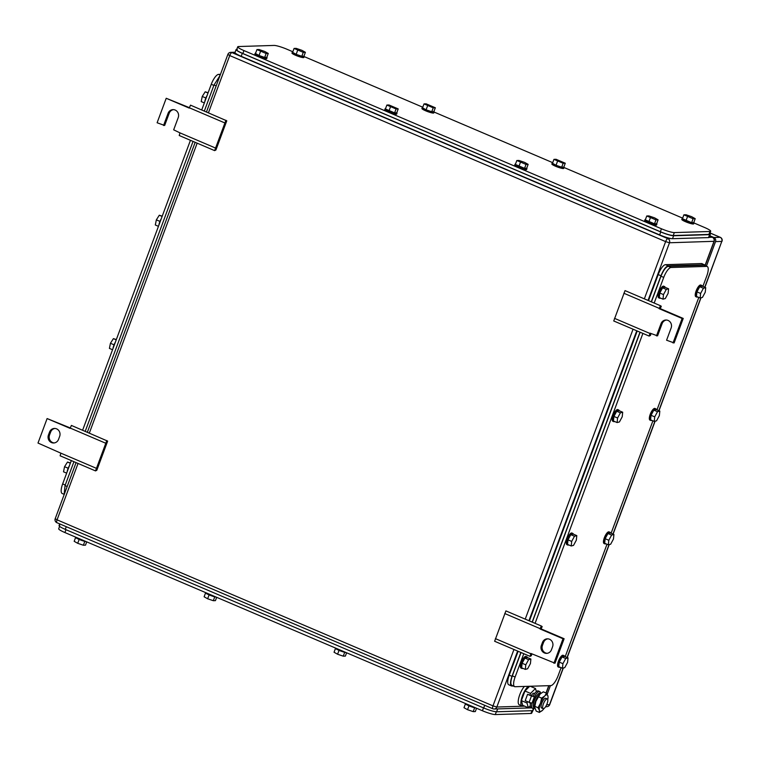 <?xml version="1.0" encoding="UTF-8"?>
<svg xmlns="http://www.w3.org/2000/svg" width="760" height="760" viewBox="0 0 760 760"><rect width="100%" height="100%" fill="white"/><g stroke="black" fill="none" stroke-linecap="round" stroke-linejoin="round"><path stroke-width="1.14" d="M106.799 440.543L95.513 470.905L96.814 470.269L107.654 441.113L71.392 425.429L70.1 428.374L47.111 418.56L70.271 427.947M96.282 468.274L60.876 453.169L60.106 455.791L95.513 470.905M47.111 418.56L38 443.051L60.876 453.169M105.611 443.184L70.214 428.07M48.441 435.024L49.533 432.079A5.804 5.444 -91.8 0 1 54.416 428.44A5.804 5.444 -91.8 0 1 59.65 436.401L58.558 439.337A5.804 5.444 -91.8 0 1 53.684 442.985A5.804 5.444 -91.8 0 1 48.441 435.024L49.542 434.986L50.645 432.05L49.533 432.079M54.967 428.45A5.804 5.444 -91.8 0 0 50.645 432.05M49.542 434.986A5.804 5.444 -91.8 0 0 54.236 442.938M541.13 628.919L564.119 638.732L555.009 663.214L530.917 653.438L530.033 656.364L494.627 641.26L505.913 610.897L541.319 626.003L542.174 626.572L541.13 628.919L540.018 628.947L541.319 626.003M504.735 613.529L540.132 628.644M530.033 656.364L531.335 655.728L531.886 653.847M495.397 638.628L530.803 653.742M564.119 638.732L563.017 638.761L553.907 663.252M540.018 628.947L563.017 638.761M552.567 646.788L551.475 649.724A5.804 5.444 -91.8 0 1 546.601 653.372A5.804 5.444 -91.8 0 1 541.357 645.411L542.45 642.475A5.804 5.444 -91.8 0 1 547.333 638.827A5.804 5.444 -91.8 0 1 552.567 646.788M547.884 638.846A5.804 5.444 -91.8 0 0 543.552 642.438L542.459 645.373A5.804 5.444 -91.8 0 0 547.153 653.325M225.919 120.251L214.624 150.623L215.925 149.986L226.774 120.821L190.513 105.146L189.211 108.091L166.221 98.278L189.382 107.654M215.393 147.991L179.987 132.876L179.218 135.508L214.624 150.623M173.536 109.639A5.804 5.444 -91.8 0 0 169.204 113.23L168.102 113.269A5.804 5.444 -91.8 0 1 172.986 109.62A5.804 5.444 -91.8 0 1 178.22 117.581L173.669 129.827L179.987 132.876M224.732 122.892L189.325 107.787M169.204 113.23L164.654 125.476L157.111 122.759L166.221 98.278M168.102 113.269L163.552 125.514M666.453 320.026A5.804 5.444 -91.8 0 0 662.121 323.617L657.571 335.863L650.028 333.155L649.144 336.081L613.738 320.967L625.033 290.605L660.44 305.719L661.295 306.29L660.24 308.626L659.139 308.665L660.44 305.719M623.846 293.246L659.253 308.36M649.144 336.081L650.446 335.445L650.997 333.564M614.507 318.345L649.914 333.459M660.24 308.626L683.231 318.44L674.12 342.931L666.586 340.214L671.137 327.969A5.804 5.444 -91.8 0 0 665.903 320.017A5.804 5.444 -91.8 0 0 661.019 323.655L656.469 335.901M683.231 318.44L682.128 318.478L673.018 342.959M659.139 308.665L682.128 318.478M706.41 266.152L715.54 241.604A3.163 2.964 88.2 0 0 713.878 237.49L709.831 235.761M547.19 694.288L550.411 685.625M702.886 286.444L706.743 276.079A10.554 3.372 113.1 0 0 707.208 266.494A10.554 3.372 113.1 0 0 706.705 266.399L671.042 267.501A10.554 3.372 113.1 0 0 663.727 277.409L654.189 303.05M511.898 685.453L514.644 686.631A10.554 3.372 113.1 0 1 515.109 677.036L523.783 653.704M535.078 623.342L642.894 333.412M514.644 686.631A10.554 3.372 113.1 0 0 515.137 686.717L550.8 685.615A10.554 3.372 113.1 0 0 558.125 675.707L561.108 667.669M698.801 297.435L656.991 409.849M652.906 420.85L611.097 533.264M607.003 544.255L565.193 656.678M515.109 677.036L512.344 675.858C510.35 681.806 510.359 685.026 512.383 685.539M512.344 675.858L521.028 652.526M532.313 622.164L640.139 332.234M651.434 301.872L660.962 276.231L663.727 277.409M671.042 267.501L668.287 266.323C665.836 266.978 663.394 270.284 660.962 276.231M668.287 266.323L703.95 265.221L706.705 266.399M704.463 265.326L703.95 265.221M620.378 412.832L617.586 418.009L617.111 422.57L619.428 421.952L622.221 416.774L622.697 412.214L619.02 410.647L616.702 411.264L620.378 412.832L622.697 412.214M617.111 422.57L613.434 420.992L613.909 416.442L616.702 411.264M617.586 418.009L613.909 416.442M614.631 421.505A6.327 2.023 -66.9 0 1 614.26 421.658A6.327 2.023 -66.9 0 1 613.738 421.638A6.327 2.023 -66.9 0 1 614.07 415.739A6.327 2.023 -66.9 0 1 618.184 409.982A6.327 2.023 -66.9 0 1 618.707 410.001A6.327 2.023 -66.9 0 1 619.229 410.733M613.738 421.638L612.817 421.249A6.327 2.023 -66.9 0 1 613.149 415.349A6.327 2.023 -66.9 0 1 617.262 409.583A6.327 2.023 -66.9 0 1 617.785 409.602L618.707 410.001M574.484 536.246L571.691 541.424L571.216 545.984L573.534 545.366L576.327 540.189L576.802 535.629L573.116 534.052L570.798 534.669L574.484 536.246L576.802 535.629M571.216 545.984L567.539 544.407L568.005 539.847L570.798 534.669M571.691 541.424L568.005 539.847M568.736 544.92A6.327 2.023 -66.9 0 1 568.366 545.072A6.327 2.023 -66.9 0 1 567.843 545.053A6.327 2.023 -66.9 0 1 568.176 539.153A6.327 2.023 -66.9 0 1 572.289 533.387A6.327 2.023 -66.9 0 1 572.812 533.406A6.327 2.023 -66.9 0 1 573.334 534.147M567.843 545.053L566.922 544.663A6.327 2.023 -66.9 0 1 567.255 538.764A6.327 2.023 -66.9 0 1 571.368 532.997A6.327 2.023 -66.9 0 1 571.89 533.017L572.812 533.406M611.61 535.097L608.817 540.274L608.342 544.834L610.66 544.217L613.453 539.039L613.928 534.48L610.251 532.903L607.933 533.52L611.61 535.097L613.928 534.48M608.342 544.834L604.665 543.258L605.14 538.697L607.933 533.52M608.817 540.274L605.14 538.697M605.862 543.77A6.327 2.023 -66.9 0 1 605.501 543.922A6.327 2.023 -66.9 0 1 604.979 543.903A6.327 2.023 -66.9 0 1 605.311 538.004A6.327 2.023 -66.9 0 1 609.415 532.237A6.327 2.023 -66.9 0 1 609.947 532.256A6.327 2.023 -66.9 0 1 610.47 532.997M604.979 543.903L604.058 543.514A6.327 2.023 -66.9 0 1 604.39 537.614A6.327 2.023 -66.9 0 1 608.503 531.848A6.327 2.023 -66.9 0 1 609.026 531.867L609.947 532.256M657.514 411.683L654.721 416.86L654.246 421.42L656.564 420.802L659.357 415.625L659.832 411.065L656.146 409.498L653.828 410.115L657.514 411.683L659.832 411.065M654.246 421.42L650.569 419.843L651.035 415.292L653.828 410.115M654.721 416.86L651.035 415.292M651.767 420.356A6.327 2.023 -66.9 0 1 651.396 420.508A6.327 2.023 -66.9 0 1 650.873 420.489A6.327 2.023 -66.9 0 1 651.206 414.589A6.327 2.023 -66.9 0 1 655.319 408.832A6.327 2.023 -66.9 0 1 655.842 408.851A6.327 2.023 -66.9 0 1 656.364 409.583M650.873 420.489L649.952 420.099A6.327 2.023 -66.9 0 1 650.284 414.2A6.327 2.023 -66.9 0 1 654.398 408.433A6.327 2.023 -66.9 0 1 654.92 408.452L655.842 408.851M703.408 288.268L700.615 293.445L700.14 298.005L702.458 297.388L705.251 292.21L705.726 287.651L702.05 286.083L699.732 286.701L703.408 288.268L705.726 287.651M700.14 298.005L696.464 296.438L696.939 291.878L699.732 286.701M700.615 293.445L696.939 291.878M697.661 296.951A6.327 2.023 -66.9 0 1 697.29 297.103A6.327 2.023 -66.9 0 1 696.768 297.084A6.327 2.023 -66.9 0 1 697.1 291.184A6.327 2.023 -66.9 0 1 701.214 285.418A6.327 2.023 -66.9 0 1 701.736 285.437A6.327 2.023 -66.9 0 1 702.259 286.168M696.768 297.084L695.846 296.685A6.327 2.023 -66.9 0 1 696.179 290.785A6.327 2.023 -66.9 0 1 700.292 285.019A6.327 2.023 -66.9 0 1 700.815 285.038L701.736 285.437M666.273 289.417L663.48 294.595L663.005 299.155L665.323 298.537L668.116 293.36L668.591 288.8L664.914 287.233L662.596 287.85L666.273 289.417L668.591 288.8M663.005 299.155L659.328 297.587L659.803 293.027L662.596 287.85M663.48 294.595L659.803 293.027M660.525 298.101A6.327 2.023 -66.9 0 1 660.164 298.252A6.327 2.023 -66.9 0 1 659.632 298.233A6.327 2.023 -66.9 0 1 659.965 292.334A6.327 2.023 -66.9 0 1 664.078 286.567A6.327 2.023 -66.9 0 1 664.611 286.587A6.327 2.023 -66.9 0 1 665.123 287.318M659.632 298.233L658.711 297.834A6.327 2.023 -66.9 0 1 659.053 291.935A6.327 2.023 -66.9 0 1 663.157 286.168A6.327 2.023 -66.9 0 1 663.689 286.188L664.611 286.587M528.58 659.661L525.787 664.829L525.312 669.389L527.63 668.771L530.423 663.594L530.898 659.034L527.221 657.466L524.903 658.084L528.58 659.661L530.898 659.034M525.312 669.389L521.635 667.822L522.111 663.261L524.903 658.084M525.787 664.829L522.111 663.261M522.832 668.334A6.327 2.023 -66.9 0 1 522.471 668.486A6.327 2.023 -66.9 0 1 521.949 668.467A6.327 2.023 -66.9 0 1 522.281 662.568A6.327 2.023 -66.9 0 1 526.385 656.801A6.327 2.023 -66.9 0 1 526.917 656.82A6.327 2.023 -66.9 0 1 527.44 657.561M521.949 668.467L521.028 668.078A6.327 2.023 -66.9 0 1 521.36 662.178A6.327 2.023 -66.9 0 1 525.473 656.412A6.327 2.023 -66.9 0 1 525.996 656.431L526.917 656.82M565.716 658.511L562.922 663.679L562.447 668.239L564.765 667.622L567.558 662.444L568.033 657.885L564.357 656.317L562.039 656.934L565.716 658.511L568.033 657.885M562.447 668.239L558.771 666.672L559.246 662.112L562.039 656.934M562.922 663.679L559.246 662.112M559.968 667.185A6.327 2.023 -66.9 0 1 559.607 667.337A6.327 2.023 -66.9 0 1 559.075 667.318A6.327 2.023 -66.9 0 1 559.408 661.418A6.327 2.023 -66.9 0 1 563.521 655.652A6.327 2.023 -66.9 0 1 564.053 655.671A6.327 2.023 -66.9 0 1 564.566 656.412M559.075 667.318L558.153 666.928A6.327 2.023 -66.9 0 1 558.495 661.029A6.327 2.023 -66.9 0 1 562.6 655.262A6.327 2.023 -66.9 0 1 563.131 655.281L564.053 655.671M518.111 651.282L509.219 675.174A10.554 3.372 113.1 0 0 508.753 684.769L511.499 685.938M529.397 620.92L637.222 330.999M648.517 300.627L658.207 274.578L660.962 275.756L651.272 301.805M705.612 265.81L702.05 263.644A10.554 3.372 113.1 0 0 701.556 263.549L665.522 264.67A10.554 3.372 113.1 0 0 658.207 274.578M520.866 652.46L511.983 676.352C509.988 682.299 509.998 685.52 512.012 686.033L513.171 685.995M704.814 264.812L668.287 265.848C665.836 266.494 663.394 269.8 660.962 275.756M639.977 332.167L532.161 622.098M511.518 685.947L512.012 686.033M63.783 494.19L62.187 493.506A10.554 3.372 -66.9 0 1 62.652 483.92L71.326 460.588M220.466 74.328L218.585 74.385A10.554 3.372 -66.9 0 0 211.27 84.293L201.732 109.934M190.446 140.296L82.621 430.217M116.337 339.568L113.392 338.637L110.447 343.273L109.411 348.394L112.556 349.733M113.392 338.637L116.232 339.844M110.447 343.273L114.057 344.812M115.339 342.238A6.327 2.023 113.1 0 0 113.002 348.536M162.232 216.153L159.296 215.222L156.351 219.858L155.306 224.979L158.45 226.328M159.296 215.222L162.127 216.439M156.351 219.858L159.952 221.398M161.234 218.832A6.327 2.023 113.1 0 0 158.897 225.121M70.442 462.983L67.497 462.051L64.552 466.688L63.517 471.808L66.662 473.147M67.497 462.051L70.338 463.258M64.552 466.688L68.162 468.226M69.445 465.652A6.327 2.023 113.1 0 0 67.108 471.95M208.126 92.739L205.19 91.808L202.245 96.444L201.2 101.574L204.345 102.913M205.19 91.808L208.022 93.024M202.245 96.444L205.855 97.983M207.138 95.418A6.327 2.023 113.1 0 0 204.791 101.707M64.096 494.798L65.046 485.592L73.929 461.69M85.224 431.328L193.049 141.407M204.335 111.045L214.025 84.987L219.982 75.629M236.645 49.713L237.737 46.787A10.554 1.463 20.4 0 1 238.431 46.541L274.094 45.429A10.554 1.463 20.4 0 1 286.966 49.248L292.837 51.756M304.171 56.591L422.778 107.217M434.112 112.052L552.729 162.678M564.062 167.513L682.67 218.139M694.003 222.975L704.472 227.449A10.554 1.463 20.4 0 1 710.686 231.239A10.554 1.463 20.4 0 1 709.992 231.486L674.329 232.589A10.554 1.463 20.4 0 1 661.457 228.779L243.951 50.578A10.554 1.463 20.4 0 1 237.737 46.787M661.457 228.779L660.364 231.714C666.168 234.099 670.462 235.362 673.236 235.524L708.899 234.422L709.602 234.166L710.686 231.239M660.364 231.714L242.858 53.513L243.951 50.578M237.339 49.476C235.648 49.78 237.49 51.12 242.858 53.513M528.143 164.369L524.609 162.374L518.947 160.445L516.828 160.512L515.365 164.426L524.561 168.35L526.689 168.283L528.143 164.369L526.024 164.435L524.561 168.35M526.024 164.435L516.828 160.512M520.362 162.507L518.909 166.421M515.508 163.998A6.327 0.883 -159.6 0 1 515.527 163.998A6.327 0.883 -159.6 0 0 515.09 164.15L514.729 165.129A6.327 0.883 -159.6 0 0 519.394 167.789A6.327 0.883 -159.6 0 0 526.177 169.689A6.327 0.883 -159.6 0 0 526.594 169.546L526.965 168.568A6.327 0.883 -159.6 0 1 526.547 168.71A6.327 0.883 -159.6 0 1 519.755 166.81A6.327 0.883 -159.6 0 1 515.09 164.15M658.084 219.83L654.55 217.835L648.888 215.906L646.769 215.973L645.306 219.887L654.503 223.82L656.63 223.754L658.084 219.83L655.966 219.896L654.503 223.82M655.966 219.896L646.769 215.973M650.303 217.968L648.85 221.882M656.668 223.63A6.327 0.883 -159.6 0 1 656.906 224.029A6.327 0.883 -159.6 0 1 656.488 224.171A6.327 0.883 -159.6 0 1 649.695 222.271A6.327 0.883 -159.6 0 1 645.031 219.611A6.327 0.883 -159.6 0 1 645.449 219.469A6.327 0.883 -159.6 0 1 645.468 219.469M656.906 224.029L656.535 225.007A6.327 0.883 -159.6 0 1 656.127 225.159A6.327 0.883 -159.6 0 1 649.334 223.25A6.327 0.883 -159.6 0 1 644.67 220.59L645.031 219.611M695.219 218.68L691.686 216.685L686.024 214.757L683.895 214.823L682.442 218.737L691.638 222.67L693.766 222.604L695.219 218.68L693.091 218.747L691.638 222.67M693.091 218.747L683.895 214.823M687.439 216.818L685.976 220.732M693.804 222.48A6.327 0.883 -159.6 0 1 694.032 222.88A6.327 0.883 -159.6 0 1 693.623 223.022A6.327 0.883 -159.6 0 1 686.831 221.122A6.327 0.883 -159.6 0 1 682.167 218.462A6.327 0.883 -159.6 0 1 682.584 218.32A6.327 0.883 -159.6 0 1 682.603 218.32M694.032 222.88L693.671 223.858A6.327 0.883 -159.6 0 1 693.253 224.01A6.327 0.883 -159.6 0 1 686.461 222.1A6.327 0.883 -159.6 0 1 681.806 219.44L682.167 218.462M565.278 163.219L556.082 159.296L553.954 159.362L552.501 163.276L556.035 165.272L561.697 167.2L563.815 167.133L565.278 163.219L563.15 163.286L561.697 167.2M563.15 163.286L553.954 159.362M557.498 161.357L556.035 165.272M552.644 162.849A6.327 0.883 -159.6 0 1 552.663 162.849A6.327 0.883 -159.6 0 0 552.225 163.001L551.864 163.98A6.327 0.883 -159.6 0 0 556.519 166.639A6.327 0.883 -159.6 0 0 563.312 168.539A6.327 0.883 -159.6 0 0 563.73 168.397L564.091 167.418A6.327 0.883 -159.6 0 1 563.683 167.561A6.327 0.883 -159.6 0 1 556.89 165.661A6.327 0.883 -159.6 0 1 552.225 163.001M435.337 107.758L426.141 103.835L424.013 103.901L422.56 107.815L426.094 109.811L431.756 111.739L433.874 111.672L435.337 107.758L433.209 107.825L431.756 111.739M433.209 107.825L424.013 103.901M427.557 105.896L426.094 109.811M422.702 107.388A6.327 0.883 -159.6 0 1 422.721 107.388A6.327 0.883 -159.6 0 0 422.284 107.54L421.923 108.519A6.327 0.883 -159.6 0 0 426.578 111.178A6.327 0.883 -159.6 0 0 433.371 113.078A6.327 0.883 -159.6 0 0 433.789 112.936L434.15 111.957A6.327 0.883 -159.6 0 1 433.732 112.1A6.327 0.883 -159.6 0 1 426.949 110.2A6.327 0.883 -159.6 0 1 422.284 107.54M398.202 108.908L389.006 104.984L386.878 105.051L385.424 108.965L394.62 112.888L396.748 112.822L398.202 108.908L396.074 108.974L394.62 112.888M396.074 108.974L386.878 105.051M390.421 107.046L388.959 110.96M396.786 112.708A6.327 0.883 -159.6 0 1 397.014 113.107A6.327 0.883 -159.6 0 1 396.606 113.249A6.327 0.883 -159.6 0 1 389.813 111.349A6.327 0.883 -159.6 0 1 385.149 108.689A6.327 0.883 -159.6 0 1 385.567 108.537A6.327 0.883 -159.6 0 1 385.586 108.537M397.014 113.107L396.653 114.085A6.327 0.883 -159.6 0 1 396.235 114.228A6.327 0.883 -159.6 0 1 389.443 112.328A6.327 0.883 -159.6 0 1 384.788 109.668L385.149 108.689M305.397 52.297L301.853 50.303L296.201 48.374L294.072 48.431L292.619 52.354L296.153 54.349L301.815 56.278L303.933 56.212L305.397 52.297L303.269 52.364L301.815 56.278M303.269 52.364L294.072 48.431M297.606 50.435L296.153 54.349M303.981 56.097A6.327 0.883 -159.6 0 1 304.209 56.487A6.327 0.883 -159.6 0 1 303.791 56.639A6.327 0.883 -159.6 0 1 296.998 54.739A6.327 0.883 -159.6 0 1 292.344 52.079A6.327 0.883 -159.6 0 1 292.762 51.927A6.327 0.883 -159.6 0 1 292.771 51.927M304.209 56.487L303.848 57.465A6.327 0.883 -159.6 0 1 303.43 57.617A6.327 0.883 -159.6 0 1 296.637 55.717A6.327 0.883 -159.6 0 1 291.973 53.057L292.344 52.079M268.261 53.447L264.717 51.452L259.065 49.523L256.937 49.58L255.483 53.504L259.017 55.499L264.68 57.428L266.798 57.361L268.261 53.447L266.133 53.513L264.68 57.428M266.133 53.513L256.937 49.58M260.481 51.585L259.017 55.499M255.626 53.076A6.327 0.883 -159.6 0 1 255.645 53.076A6.327 0.883 -159.6 0 0 255.208 53.228L254.847 54.207A6.327 0.883 -159.6 0 0 259.502 56.867A6.327 0.883 -159.6 0 0 266.294 58.767A6.327 0.883 -159.6 0 0 266.712 58.615L267.073 57.636A6.327 0.883 -159.6 0 1 266.655 57.788A6.327 0.883 -159.6 0 1 259.873 55.888A6.327 0.883 -159.6 0 1 255.208 53.228M644.347 298.851L665.627 241.613L229.729 55.566A3.163 1.016 -66.9 0 1 231.923 52.592L235.001 52.497A10.554 1.463 20.4 0 0 241.214 56.297L659.642 234.897A10.554 1.463 20.4 0 0 672.514 238.707L708.538 237.595A10.554 1.463 20.4 0 0 709.241 237.348L712.31 237.262A3.163 2.964 88.2 0 1 713.982 241.385L705.175 265.059M659.642 234.897L660.734 231.961L242.307 53.361C236.939 50.977 235.096 49.628 236.787 49.324L236.094 49.571L235.001 52.507M660.734 231.961C666.539 234.336 670.823 235.609 673.607 235.771L709.64 234.65L710.334 234.403L709.802 233.624M534.242 707.911L531.658 713.212A10.554 1.463 -159.6 0 1 530.964 713.459L495.301 714.571A10.554 1.463 -159.6 0 1 482.429 710.752L64.923 532.551A10.554 1.463 -159.6 0 1 58.7 528.76L59.593 526.376M205.532 592.981L204.117 596.781L207.651 598.775L213.313 600.704L215.431 600.637L216.666 597.322M207.651 598.775L209.095 594.89M213.313 600.704L214.757 596.828M205.333 592.486L205.295 592.582A6.327 0.883 20.4 0 0 209.351 594.994A6.327 0.883 20.4 0 0 216.163 597.113M75.582 537.519L74.176 541.319L77.71 543.314L83.372 545.243L85.49 545.177L86.725 541.861M77.71 543.314L79.154 539.429M83.372 545.243L84.816 541.367M75.392 537.025L75.354 537.12A6.327 0.883 20.4 0 0 79.41 539.533A6.327 0.883 20.4 0 0 86.222 541.642M335.474 648.442L334.058 652.241L337.592 654.236L343.254 656.165L345.373 656.098L346.608 652.783M337.592 654.236L339.036 650.351M343.254 656.165L344.698 652.289M335.274 647.947L335.236 648.042A6.327 0.883 20.4 0 0 339.292 650.465A6.327 0.883 20.4 0 0 346.104 652.574M465.414 703.903L463.999 707.702L467.533 709.697L473.195 711.626L475.323 711.569L476.548 708.244M467.533 709.697L468.977 705.812M473.195 711.626L474.639 707.75M465.215 703.408L465.186 703.513A6.327 0.883 20.4 0 0 469.243 705.926A6.327 0.883 20.4 0 0 476.045 708.035M533.501 708.253L532.608 710.676L496.575 711.788C493.8 711.626 489.506 710.353 483.702 707.978L65.274 529.387C59.907 526.994 58.064 525.644 59.755 525.35M59.062 525.597L59.698 523.887M547.058 698.906A5.272 1.691 -66.9 0 1 547.314 698.953A5.272 1.691 -66.9 0 1 546.943 704.102A5.272 1.691 -66.9 0 1 543.419 708.7A5.272 1.691 -66.9 0 1 543.172 708.653A5.272 1.691 -66.9 0 1 543.542 703.503A5.272 1.691 -66.9 0 1 547.058 698.906M541.823 708.016A5.272 1.691 -66.9 0 1 541.567 707.968A5.272 1.691 -66.9 0 1 541.947 702.819A5.272 1.691 -66.9 0 1 545.461 698.221A5.272 1.691 -66.9 0 1 545.708 698.269L547.314 698.953M530.081 703.01A5.272 1.691 -66.9 0 1 529.834 702.962A5.272 1.691 -66.9 0 1 529.435 702.468M531.278 695.628A5.272 1.691 -66.9 0 1 533.729 693.215A5.272 1.691 -66.9 0 1 533.976 693.262L534.65 693.547M536.37 691.619L535.477 688.494L530.565 693.405L529.948 695.058M527.506 701.642L526.994 703.019L528.333 707.721L530.309 705.755M530.214 686.251L535.477 688.494M529.711 686.27L524.961 691.011L530.565 693.405M524.961 691.011L521.389 700.615L526.994 703.019M521.389 700.615L522.718 705.327L528.333 707.721M531.335 686.213A11.077 3.543 -66.9 0 1 531.563 686.822M523.517 705.669A11.077 3.543 -66.9 0 1 522.471 706.002A11.077 3.543 -66.9 0 1 521.949 705.907A11.077 3.543 -66.9 0 1 521.977 697.158A11.077 3.543 -66.9 0 1 528.295 686.308M521.949 705.907L519.279 704.767A11.077 3.543 -66.9 0 1 518.947 697.224A11.077 3.543 -66.9 0 1 524.362 686.432M534.65 707.341A8.968 2.869 -66.9 0 1 534.641 707.199A8.968 2.869 -66.9 0 1 535.914 701.252A8.968 2.869 -66.9 0 1 540.16 693.994A8.968 2.869 -66.9 0 1 540.36 693.804L543.314 691.837L546.516 693.206L547.884 695.865A8.968 2.869 113.1 0 0 544.758 695.961L546.516 693.206M547.76 699.618A8.968 2.869 113.1 0 0 548.036 697.082A8.968 2.869 113.1 0 0 547.913 695.961L548.036 696.929M542.526 710.277L539.372 712.433L539.4 710.381A8.968 2.869 113.1 0 0 542.327 710.476A8.968 2.869 113.1 0 0 542.526 710.277A8.968 2.869 113.1 0 0 543.97 708.51M538.033 707.721L540.512 703.218A8.968 2.869 113.1 0 0 539.372 710.277L538.033 707.721L534.831 706.363L535.914 701.252L540.16 693.994M541.605 698.107L544.758 695.961A8.968 2.869 113.1 0 0 540.512 703.218L541.605 698.107L538.403 696.749M539.372 712.433L536.17 711.065L534.641 707.199M534.774 708.32L534.831 706.363M534.194 707.873A9.101 2.907 -66.9 0 1 532.997 708.367A9.101 2.907 -66.9 0 1 532.561 708.292A9.101 2.907 -66.9 0 1 532.019 703.19L529.102 702.325L531.477 695.961L534.385 696.825A9.101 2.907 -66.9 0 1 539.277 691.467A9.101 2.907 -66.9 0 1 539.714 691.543A9.101 2.907 -66.9 0 1 540.54 693.006M532.019 703.19L534.385 696.825L533.007 696.236A9.101 2.907 -66.9 0 1 537.899 690.878A9.101 2.907 -66.9 0 1 538.327 690.954L539.714 691.543M532.561 708.292L531.183 707.702A9.101 2.907 -66.9 0 1 530.575 702.876M529.102 702.325L525.207 700.663L527.573 694.298L533.007 696.236M533.415 704.054A5.595 1.786 -66.9 0 1 534.489 699.219A5.595 1.786 -66.9 0 1 537.244 695.086M527.573 694.298L531.477 695.961M534.764 708.282L533.9 707.664A8.027 2.565 -66.9 0 1 533.425 704.017A8.027 2.565 -66.9 0 1 536.361 696.397A8.027 2.565 -66.9 0 1 540.179 692.939L541.177 693.13M540.996 693.262A8.341 2.669 113.1 0 0 534.584 704.719A8.341 2.669 113.1 0 0 534.717 708.063M542.459 645.373L541.357 645.411M543.552 642.438L542.45 642.475M662.121 323.617L661.019 323.655M648.042 300.428L669.494 242.763L714.181 241.309L705.299 265.202M524.675 706.163L496.831 707.028A3.163 2.964 88.2 0 1 492.983 708.785A3.163 1.016 -66.9 0 1 492.831 708.757A3.163 1.016 -66.9 0 1 492.974 705.878L496.831 707.028L517.636 651.082M528.931 620.72L636.747 330.79M548.748 685.681L546.022 692.996M665.627 241.613L669.494 242.763A3.163 2.964 -91.8 0 0 667.822 238.64A3.163 1.016 113.1 0 0 665.627 241.613M78.043 463.448L57.066 519.831L492.974 705.878L513.94 649.496M525.226 619.134L633.051 329.213M670.909 238.545L667.822 238.64L231.923 52.592A3.163 2.964 88.2 0 0 230.736 52.364A3.163 3.163 0 0 0 227.867 54.425L229.729 55.566L208.439 112.793M197.153 143.165L89.328 433.086M76.066 462.602L55.204 518.69L57.066 519.831A3.163 1.016 113.1 0 0 56.933 522.709A3.163 1.016 113.1 0 0 57.076 522.737M714.181 241.309A3.163 3.163 0 0 0 712.462 237.291L709.697 236.113L712.31 237.262A3.163 1.016 113.1 0 1 712.462 237.291A3.163 1.016 113.1 0 1 712.614 237.414M713.878 237.49L720.128 237.3L710.039 232.987M704.909 287.299L721.791 241.414A3.163 2.964 88.2 0 0 720.128 237.3A3.163 1.016 -66.9 0 1 720.271 237.32A3.163 1.016 -66.9 0 1 720.423 237.443M715.54 241.604L721.791 241.414L704.748 287.233M700.815 297.825L658.853 410.647M654.911 421.24L612.959 534.061M609.017 544.654L567.064 657.476M563.122 668.068L549.499 704.7A3.163 2.964 88.2 0 1 546.839 706.686A3.163 3.163 0 0 0 549.708 704.625L546.649 704.786M701.556 263.549L704.311 264.727M665.522 264.67L668.287 265.848M509.219 675.174L511.983 676.352M65.255 485.032L62.652 483.92M211.27 84.293L213.873 85.405M220.191 75.069L218.585 74.385M67.174 486.505L65.046 485.592M216.163 85.899L214.025 84.987M708.899 234.422L709.992 231.486M673.236 235.524L674.329 232.589M241.214 56.297L242.307 53.361M672.514 238.707L673.607 235.771M708.538 237.595L709.64 234.65M531.99 710.695L530.964 713.459M495.301 714.571L496.328 711.788M483.493 707.892L482.429 710.752M64.923 532.551L65.987 529.692M484.699 705.289L483.702 707.978M497.648 708.909L496.575 711.788M66.272 526.699L65.274 529.387M548.929 685.672L546.183 693.063M55.204 518.69A3.163 3.163 0 0 0 56.933 522.709L492.831 708.757A3.163 3.163 0 0 0 494.171 709.014L531.553 707.855M230.736 52.364L235.106 52.231M227.867 54.425L206.473 111.957M195.177 142.32L87.352 432.24M722 241.338A3.163 3.163 0 0 0 720.271 237.32L710.049 232.959M701.014 297.768L659.005 410.713M655.12 421.183L613.111 534.128M609.216 544.597L567.216 657.542M563.322 668.011L549.708 704.625M545.594 706.724L546.839 706.686M704.444 265.316L707.208 266.494M709.241 237.348L710.325 234.422M543.172 708.653L541.567 707.968M530.508 703.247L529.834 702.962"/></g></svg>
